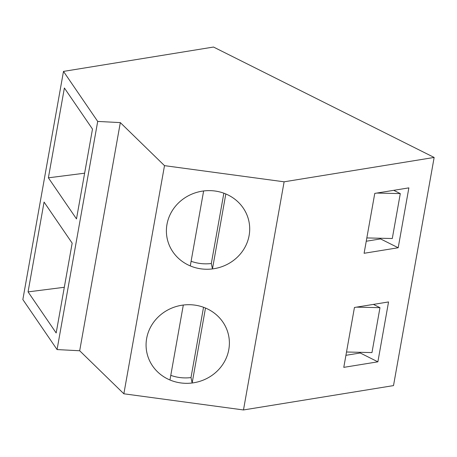 <?xml version="1.0" encoding="UTF-8"?>
<svg xmlns="http://www.w3.org/2000/svg" width="457" height="457" viewBox="0 0 457 457"><rect width="100%" height="100%" fill="white"/><g stroke="black" fill="none" stroke-linecap="round" stroke-linejoin="round"><path stroke-width="0.69" d="M183.308 305.036A41.764 39.205 168.1 0 0 146.868 352.638A41.764 39.205 168.1 0 0 169.958 379.99L183.308 305.036M192.146 382.989A41.764 39.205 168.1 0 0 228.591 335.387A41.764 39.205 168.1 0 0 205.501 308.035L192.146 382.989L191.003 377.573A41.764 39.205 -11.9 0 1 170.787 375.346M203.531 307.264L191.003 377.573M203.628 190.963A41.764 39.205 168.1 0 0 167.188 238.565A41.764 39.205 168.1 0 0 190.278 265.917L203.628 190.963M212.465 268.916A41.764 39.205 168.1 0 0 248.911 221.314A41.764 39.205 168.1 0 0 225.821 193.962L212.465 268.916L211.323 263.5A41.764 39.205 -11.9 0 1 191.106 261.273M223.85 193.191L211.323 263.5M84.631 173.197L48.385 177.819L64.386 87.995L92.491 129.08L76.49 218.903L48.385 177.819M213.522 47.042L434.15 157.448L284.117 181.812L164.497 165.645L120.322 122.607L97.707 121.425L63.489 71.401L213.522 47.042M284.117 181.812L243.478 409.958L393.511 385.599L434.15 157.448M360.344 352.324L360.23 352.993L345.926 355.312M380.664 238.246L380.55 238.914L366.246 241.239M243.478 409.958L123.858 393.791L79.684 350.759L57.068 349.571L22.85 299.552L63.489 71.401M343.778 367.359L377.876 361.824L388.547 301.94L354.443 307.481L343.778 367.359M364.098 253.287L398.196 247.751L408.866 187.867L374.763 193.402L364.098 253.287M79.684 350.759L120.322 122.607M123.858 393.791L164.497 165.645M57.068 349.571L97.707 121.425M72.172 243.153L56.171 332.976L28.066 291.892L44.066 202.074L72.172 243.153M194.659 305.093A41.764 39.205 -11.9 0 1 228.591 335.387A41.764 39.205 -11.9 0 1 195.825 382.372A41.764 39.205 -11.9 0 1 146.868 352.638A41.764 39.205 -11.9 0 1 146.651 338.46A41.764 39.205 -11.9 0 1 194.659 305.093M214.984 191.015A41.764 39.205 -11.9 0 1 248.911 221.314A41.764 39.205 -11.9 0 1 216.144 268.299A41.764 39.205 -11.9 0 1 167.188 238.565A41.764 39.205 -11.9 0 1 166.976 224.387A41.764 39.205 -11.9 0 1 214.984 191.015M64.311 287.276L28.066 291.892M377.876 361.824L360.23 352.993M398.196 247.751L380.55 238.914M356.534 307.138L379.973 307.675L373.415 304.396M346.515 352.004L371.969 352.587L379.973 307.675M376.854 193.065L400.292 193.602L393.734 190.323M366.834 237.931L392.289 238.514L400.292 193.602"/></g></svg>
